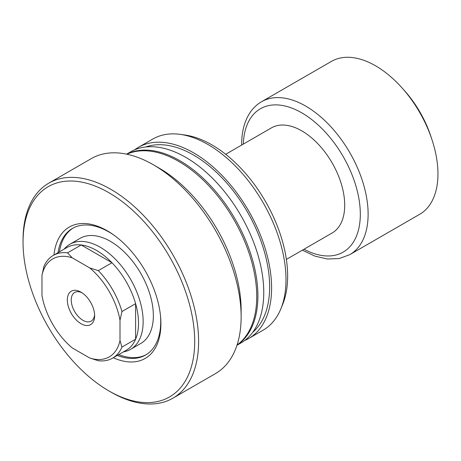 <?xml version="1.0" encoding="UTF-8"?>
<svg xmlns="http://www.w3.org/2000/svg" width="461" height="461" viewBox="0 0 461 461"><rect width="100%" height="100%" fill="white"/><g stroke="black" fill="none" stroke-linecap="round" stroke-linejoin="round"><path stroke-width="0.69" d="M117.319 355.419A73.103 42.205 -120 0 0 145.584 355.028A73.103 42.205 -120 0 0 160.722 321.565A73.103 42.205 -120 0 0 160.48 315.652M53.966 255.025A75.858 43.795 60 0 1 113.25 234.637A75.858 43.795 60 0 1 160.572 316.609A75.858 43.795 60 0 1 160.906 323.708A75.858 43.795 60 0 1 113.273 357.753M130.572 349.357L140.784 343.468A60.691 35.042 -120 0 0 150.084 294.833A60.691 35.042 -120 0 0 110.438 241.357A60.691 35.042 -120 0 0 80.093 238.349L69.888 244.244A60.691 35.042 60 0 1 116.65 260.5A60.691 35.042 60 0 1 143.146 321.576A60.691 35.042 60 0 1 130.572 349.357A60.691 35.042 60 0 1 124.274 351.726L123.41 351.904M114.028 235.196A73.103 42.205 -120 0 0 109.032 232.033A73.103 42.205 -120 0 0 72.481 228.408A73.103 42.205 -120 0 0 58.005 252.691M73.19 228.016A73.103 42.205 -120 0 0 59.417 251.879M23.05 242.256A121.381 70.078 60 0 1 108.877 192.704A121.381 70.078 60 0 1 194.703 341.359A121.381 70.078 60 0 1 108.877 390.911A121.381 70.078 60 0 1 23.05 242.256L23.05 240.002A124.136 71.674 60 0 1 48.762 183.173A124.136 71.674 60 0 1 144.42 216.434A124.136 71.674 60 0 1 198.605 341.359A124.136 71.674 60 0 1 172.898 398.189A124.136 71.674 60 0 1 110.83 392.04L108.877 390.911M48.762 183.173L91.284 158.624A124.136 71.674 60 0 1 153.352 164.773A124.136 71.674 60 0 1 241.132 316.811A124.136 71.674 60 0 1 215.42 373.635L172.898 398.189M153.352 164.773L159.206 168.15A115.861 66.891 60 0 1 241.132 310.051L241.132 316.811M126.902 154.21A110.346 63.71 60 0 1 210.689 187.771A110.346 63.71 60 0 1 256.737 296.538A110.346 63.71 60 0 1 237.052 345.001M126.717 154.176A110.346 63.71 60 0 1 211.029 186.186A110.346 63.71 60 0 1 257.906 295.864A110.346 63.71 60 0 1 236.994 345.174M126.614 154.153L130.561 151.876A110.346 63.71 60 0 1 215.592 181.438A110.346 63.71 60 0 1 263.761 292.481A110.346 63.71 60 0 1 240.907 342.996L236.96 345.277M145.745 146.984A107.586 62.114 60 0 1 226.351 182.568A107.586 62.114 60 0 1 269.645 286.834A107.586 62.114 60 0 1 252.732 332.289M134.618 149.854A110.346 63.71 60 0 1 138.398 147.353A110.346 63.71 60 0 1 223.429 176.915A110.346 63.71 60 0 1 271.592 287.958A110.346 63.71 60 0 1 248.744 338.472A110.346 63.71 60 0 1 244.682 340.495M138.398 147.353L152.798 139.038A110.346 63.71 60 0 1 180.13 134.358A110.346 63.71 60 0 1 285.993 279.643A110.346 63.71 60 0 1 280.858 308.83A110.346 63.71 60 0 1 263.145 330.157L248.744 338.472M180.13 134.358L184.832 134.998A107.159 61.866 60 0 1 287.647 276.093A107.159 61.866 60 0 1 282.656 304.433L280.858 308.83M118.725 354.607A73.103 42.205 -120 0 0 146.281 354.613M94.638 315.797A19.31 11.15 60 0 1 80.986 323.68A19.31 11.15 60 0 1 67.329 300.03A19.31 11.15 60 0 1 80.986 292.147A19.31 11.15 60 0 1 94.638 315.797M81.995 292.775A16.55 9.554 -120 0 0 74.659 292.453A16.55 9.554 -120 0 0 71.23 300.03A16.55 9.554 -120 0 0 78.456 316.684A16.55 9.554 -120 0 0 91.209 321.121A16.55 9.554 -120 0 0 94.603 314.604M53.28 255.423L66.931 247.54A59.308 34.241 60 0 1 81.199 244.97L111.977 262.741A59.308 34.241 60 0 1 135.603 303.655L135.603 339.198A59.308 34.241 -120 0 0 138.525 323.115A59.308 34.241 -120 0 0 135.603 303.655L121.946 311.538L119.998 320.303L119.998 340.57L121.946 347.081A59.308 34.241 60 0 1 112.588 358.151A59.308 34.241 60 0 1 98.326 360.721L89.762 358.03L72.204 347.894A56.553 32.65 -120 0 1 41.968 295.524L41.968 275.252L43.922 266.493A59.308 34.241 60 0 1 53.28 255.423A59.308 34.241 60 0 1 67.542 252.853L72.204 257.797L89.762 267.933L98.326 270.624A59.308 34.241 60 0 1 121.946 311.538M64.102 249.176L64.684 248.514A60.691 35.042 60 0 1 69.888 244.244M98.326 270.624L111.977 262.741A59.308 34.241 -120 0 0 81.199 244.97L67.542 252.853M225.688 154.291L271.448 127.87A60.691 35.042 60 0 1 318.217 144.126A60.691 35.042 60 0 1 344.707 205.203A60.691 35.042 60 0 1 332.139 232.989L286.373 259.41M261.56 101.725L331.39 61.411A88.276 50.964 60 0 1 402.43 88.351A88.276 50.964 60 0 1 431.853 139.314A88.276 50.964 60 0 1 437.95 173.895A88.276 50.964 60 0 1 419.666 214.307L349.836 254.622A88.276 50.964 60 0 0 368.12 214.215A88.276 50.964 60 0 0 329.586 125.375A88.276 50.964 60 0 0 261.56 101.725C256.61 104.612 252.542 108.6 249.343 113.706C244.215 122.084 241.65 132.319 241.662 144.391L241.662 145.065M402.43 88.351L404.919 91.163A77.241 44.596 60 0 1 430.666 135.753L431.853 139.314M112.588 358.151L126.245 350.268A59.308 34.241 60 0 0 135.603 339.198L121.946 347.081M89.762 358.03A56.553 32.65 -120 0 0 119.998 340.57M119.998 320.303A56.553 32.65 -120 0 0 89.762 267.933M72.204 257.797A56.553 32.65 -120 0 0 41.968 275.252M243.316 144.109A82.761 47.783 60 0 1 302.9 113.504A82.761 47.783 60 0 1 360.318 214.215A82.761 47.783 60 0 1 304.006 249.228M302.353 250.185L314.996 256.143L327.437 259.013L339.244 258.552L349.836 254.622"/></g></svg>
